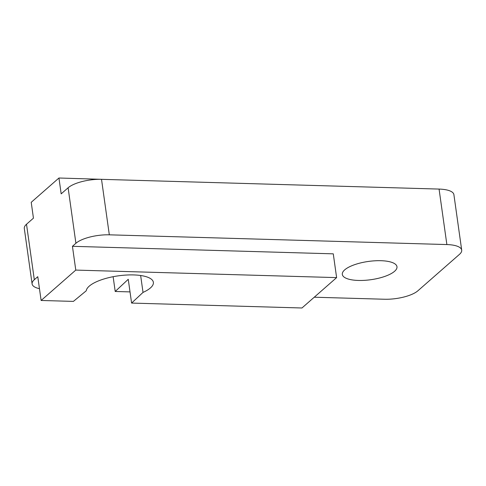 <?xml version="1.0" encoding="UTF-8"?>
<svg xmlns="http://www.w3.org/2000/svg" width="486" height="486" viewBox="0 0 486 486"><rect width="100%" height="100%" fill="white"/><g stroke="black" fill="none" stroke-linecap="round" stroke-linejoin="round"><path stroke-width="0.73" d="M39.463 288.678A25.472 8.505 -8 0 1 32.1 283.933A25.472 8.505 -8 0 1 34.312 279.723L37.774 276.686L41.122 300.47L73.392 301.399L86.259 290.774A33.88 11.312 -8 0 1 89.211 286.169A33.88 11.312 -8 0 1 126.123 275.058A33.88 11.312 -8 0 1 153.376 282.336A33.88 11.312 -8 0 1 150.435 287.931A33.88 11.312 -8 0 1 143.024 292.408L140.642 275.501M344.714 269.851A27.599 9.21 -8 0 1 374.779 260.806A27.599 9.21 -8 0 1 396.977 266.735A27.599 9.21 -8 0 1 394.577 271.291A27.599 9.21 -8 0 1 364.512 280.343A27.599 9.21 -8 0 1 342.314 274.414A27.599 9.21 -8 0 1 344.714 269.851M41.122 300.47L75.78 270.088L72.438 246.311L75.907 243.273A25.472 8.505 -8 0 1 109.32 234.823L446.871 244.561A25.472 8.505 -8 0 1 461.7 250.132L453.9 194.643A25.472 8.505 172 0 0 439.071 189.078L101.519 179.334A25.472 8.505 172 0 0 68.107 187.784L61.175 193.859L58.946 178.01L110.741 179.601M58.946 178.01L31.219 202.31L33.443 218.159L26.511 224.234A25.472 8.505 172 0 0 24.3 228.444L32.1 283.933M461.7 250.132A25.472 8.505 -8 0 1 459.489 254.342L417.893 290.792A25.472 8.505 -8 0 1 384.481 299.242L314.254 297.213M130.017 291.898L115.206 291.472L113.129 276.704M115.206 291.472L128.249 279.298L131.591 303.076L143.024 292.408M319.794 185.634L129.92 180.154M72.438 246.311L333.275 253.838L336.616 277.615L75.78 270.088M131.591 303.076L301.958 307.99L336.616 277.615M75.907 243.273L68.107 187.784M26.511 224.234L34.312 279.723M109.32 234.823L101.519 179.334M446.871 244.561L439.071 189.078"/></g></svg>
